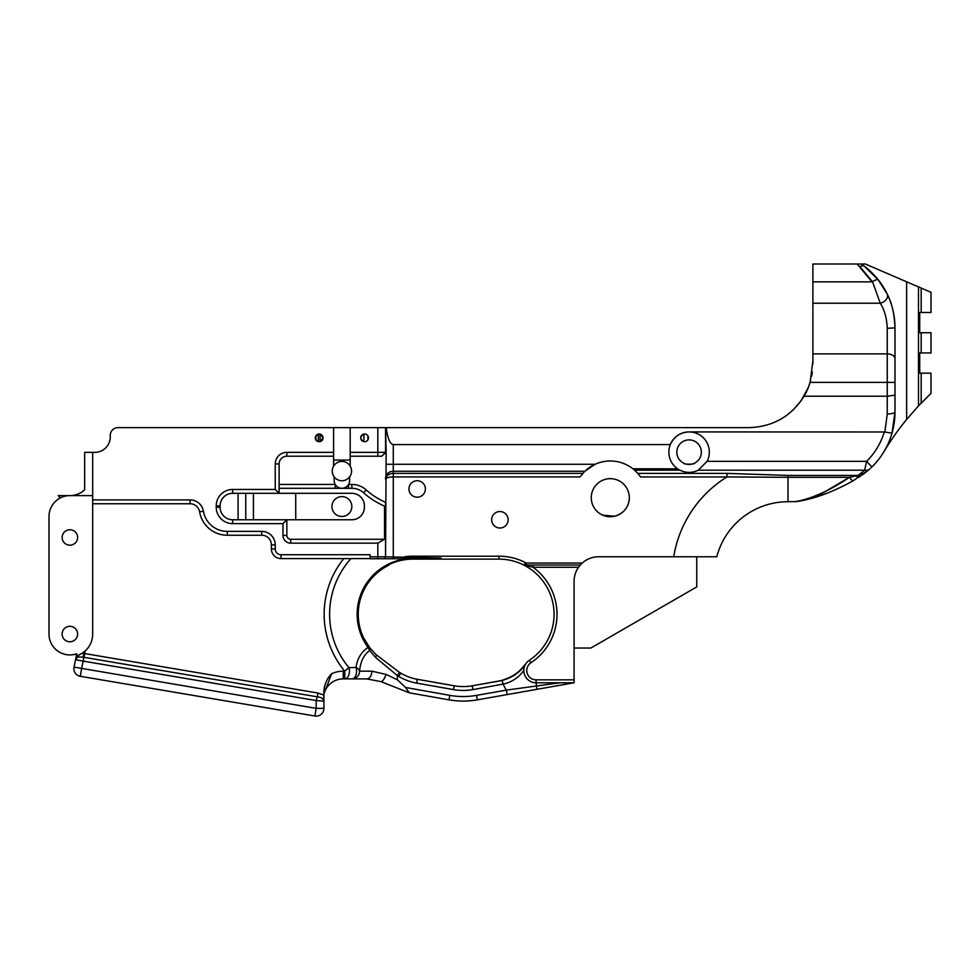 <?xml version="1.0" encoding="UTF-8"?>
<svg xmlns="http://www.w3.org/2000/svg" width="980" height="980" viewBox="0 0 980 980"><rect width="100%" height="100%" fill="white"/><g stroke="black" fill="none" stroke-linecap="round" stroke-linejoin="round"><path stroke-width="1.47" d="M101.16 450.996A15.46 15.46 0 0 1 94.815 452.356A15.46 15.46 0 0 0 110.275 436.896L110.275 435.353A7.73 7.73 0 0 1 118.004 427.623L377.827 427.623L377.827 452.356L350.203 452.356L350.203 456.215L381.698 456.215L385.557 452.356L377.827 452.356L377.827 456.215L381.698 456.215L385.557 452.356L385.557 427.623L377.827 427.623M94.815 452.356L84.647 452.356L84.647 489.816A21.732 21.732 0 0 1 69.874 495.611A20.874 20.874 0 0 0 49 516.485L49 634.06A20.874 20.874 0 0 0 76.746 653.77A1352.265 1352.265 0 0 1 76.317 655.939A1352.265 1352.265 0 0 1 75.558 659.687L77.616 657.004A3.822 2.524 63.5 0 0 78.719 655.069L77.285 655.608L75.558 659.687L77.616 657.004L82.994 657.164L83.974 653.452L82.222 653.231L78.719 655.069M921.176 352.947L921.176 332.722L931 332.722L931 352.947L919.718 352.947L919.718 373.16L931 373.16L931 393.372L918.505 405.879L918.505 286.907L906.623 281.799L906.623 419.44A270.456 270.456 0 0 0 883.985 451.633A77.273 77.273 0 0 0 894.985 411.882L894.985 395.161L887.255 396.202L804.078 396.202C791.289 416.341 772.975 426.815 749.136 427.623L385.557 427.623L386.145 452.356L381.698 456.215M60.331 497.926A119.768 119.768 0 0 0 58.249 495.611L92.684 495.611M275.245 489.449L279.116 493.308L279.116 463.944A7.73 7.73 0 0 1 286.846 456.215L333.592 456.215L333.592 452.356L286.846 452.356A11.589 11.589 0 0 0 275.245 463.944L275.245 489.449L232.652 489.449A16.415 16.415 0 0 0 216.237 505.864L216.237 507.211A16.415 16.415 0 0 0 232.652 523.639L282.975 523.639L282.975 535.423A7.73 7.73 0 0 0 290.705 543.153L377.827 543.153L377.827 556.812L370.097 556.812L370.097 554.741L281.04 554.741A5.794 5.794 0 0 1 275.245 548.947L275.245 544.88A13.524 13.524 0 0 0 261.721 531.368L227.25 531.368A24.145 24.145 0 0 1 203.424 511.205A13.524 13.524 0 0 0 190.096 499.91L92.684 499.91L92.684 452.356M333.592 452.356L333.592 427.623M323.057 437.864A3.859 3.859 0 0 1 317.263 441.208A3.859 3.859 0 0 1 317.263 434.52A3.859 3.859 0 0 1 323.057 437.864L320.068 434.103L320.068 441.625L323.057 437.864M92.684 499.91L92.684 634.06A22.81 22.81 0 0 1 82.222 653.231L85.174 650.965A1359.995 1359.995 0 0 1 84.66 653.562L83.974 653.452L82.994 657.164L83.79 657.298L83.153 661.108L316.185 700.541L323.474 701.166L323.915 695.077L318.01 693.056L317.373 696.829C321.44 697.27 323.486 698.716 323.474 701.166L323.902 697.613M333.592 456.215L333.592 466.162A9.653 9.653 0 0 0 334.168 476.88L334.168 480.555A7.73 7.73 0 0 0 348.586 484.426L348.586 488.285M377.827 543.153L384.515 539.282L384.515 506.109A77.273 77.273 0 0 0 385.557 506.538L384.515 506.109A77.273 77.273 0 0 1 363.555 492.744A17.579 17.579 0 0 0 351.845 488.285L279.116 488.285L279.116 463.944L275.245 463.944M279.116 493.308L351.845 493.308A12.556 12.556 0 0 1 364.401 505.864L364.401 507.211A12.556 12.556 0 0 1 351.845 519.768L232.652 519.768A12.556 12.556 0 0 1 220.096 507.211L220.096 505.864A12.556 12.556 0 0 1 232.652 493.308L279.116 493.308M384.515 539.282L290.705 539.282A3.859 3.859 0 0 1 286.846 535.423L286.846 519.768L282.975 523.639M350.203 452.356L350.203 427.623M351.845 488.285L351.845 484.426L348.586 484.426A7.73 7.73 0 0 0 349.627 480.555L349.627 476.88A9.653 9.653 0 0 0 350.203 466.162L350.203 456.215M363.923 434.054C359.758 436.59 359.758 439.126 363.923 441.674L363.923 434.054M499.898 511.536A8.232 8.232 0 0 1 507.028 523.896A8.232 8.232 0 0 1 492.769 523.896A8.232 8.232 0 0 1 499.898 511.536M315.719 439.542L318.329 441.625L318.329 434.103L315.719 436.186M315.915 439.898L315.915 435.83L315.915 439.898M367.88 439.898L367.88 435.83L368.002 439.689M386.181 427.623C387.615 438.379 389.979 444.038 393.286 444.589L670.332 444.589A20.237 20.237 0 0 1 690.753 431.984A20.237 20.237 0 0 1 707.144 461.323L698.287 470.192C692.162 473.107 686.037 473.107 679.912 470.192L677.621 468.82A20.237 20.237 0 0 1 670.332 444.589C674.032 436.578 680.279 432.352 689.099 431.923L884.291 431.984A69.543 69.543 0 0 1 866.626 461.323L871.894 466.982M76.66 657.666L77.616 657.004A3.859 3.859 0 0 0 75.558 659.687L83.153 661.108A1359.995 1359.995 0 0 1 81.585 668.679L80.299 676.298L314.899 716L316.185 708.381L74.027 667.098A7.73 7.73 0 0 0 80.299 676.298M77.285 655.62L76.317 655.939A22.81 22.81 0 0 0 77.285 655.62M79.98 654.505A22.81 22.81 0 0 1 79.245 654.848M77.604 634.06A7.73 7.73 0 0 1 66.015 640.749A7.73 7.73 0 0 1 66.015 627.359A7.73 7.73 0 0 1 77.604 634.06M77.604 537.469A7.73 7.73 0 0 1 66.015 544.157A7.73 7.73 0 0 1 66.015 530.768A7.73 7.73 0 0 1 77.604 537.469M499.494 681.002L502.201 680.255C510.384 677.658 516.644 673.995 521.005 669.267L525.856 663.779C520.209 672.28 512.246 677.842 501.956 680.463L503.23 684.089C511.854 682.166 518.726 677.584 523.847 670.332M476.537 695.371A76.918 76.918 0 0 1 449.832 695.371L405.536 687.446L397.329 679.777L386.096 674.424L371.849 671.165L359.562 671.165A7.73 4.827 -170 0 0 356.01 667.429A7.73 4.557 90 0 1 352.016 678.895L366.765 678.895L381 681.615L409.285 692.836L449.036 699.842A81.45 81.45 0 0 0 477.334 699.842L476.537 695.371L506.415 690.104L507.199 694.575L477.334 699.842L574.084 682.778L560.18 682.778L506.415 690.104A35.574 35.574 0 0 1 503.23 684.089L472.887 689.602L472.213 685.792L473.279 685.608M501.956 680.463L472.225 685.792A52.014 52.014 0 0 1 454.157 685.792L417.272 679.287A48.29 48.29 0 0 1 400.747 673.113A154.301 154.301 0 0 1 399.35 672.255L397.329 675.539A158.16 158.16 0 0 0 398.762 676.42A52.16 52.16 0 0 0 416.598 683.097L453.483 689.602A55.872 55.872 0 0 0 472.887 689.602M369.987 648.111L368.97 646.788L368.063 647.462L369.705 650.512A3.859 2.07 141.8 0 0 369.987 648.111L375.965 654.567L399.35 672.255L375.965 654.567A3.859 1.74 132.6 0 1 375.524 657.409L397.329 675.539L397.329 679.777M343.772 558.6A88.8 88.8 0 0 0 344.764 671.165L344.764 678.895L352.016 678.895A7.73 7.558 -90 0 0 359.562 671.165C360.432 661.647 363.813 654.763 369.705 650.512L375.524 657.409M370.097 556.812L370.097 558.747L439.077 558.747L441.037 558.012L385.557 556.812L386.145 452.356M368.97 646.788A54.684 54.684 0 0 1 387.725 565.754L390.077 564.088A55.15 55.15 0 0 1 412.948 559.127L438.023 559.127L441.037 558.012M407.337 558.747A55.823 55.823 0 0 0 368.063 647.462C361.338 651.859 357.32 658.523 356.01 667.429L348.954 667.662A83.337 83.337 0 0 1 350.938 558.6M438.023 559.127L498.918 559.127A55.15 55.15 0 0 1 523.308 564.811L526.321 565.019L526.321 563.047L523.308 564.811L533.059 567.273A58.102 58.102 0 0 1 530.964 662.737A9.322 9.322 0 0 0 536.109 679.838L536.109 682.778A12.262 12.262 0 0 1 529.335 660.275A55.15 55.15 0 0 0 524.202 565.264M363.666 637.992L370.024 648.16M398.762 676.42L400.747 673.113A48.29 48.29 0 0 0 417.272 679.287L416.598 683.097M477.995 688.707L476.917 688.891M453.483 689.602L454.157 685.792A52.014 52.014 0 0 0 472.213 685.792L472.189 685.792M305.38 714.395L300.48 713.562M295.727 493.308L295.727 519.768M161.002 689.957L87.71 677.548M323.915 695.077L324.478 686.221M331.644 673.726C327.222 678.27 324.649 683.881 323.915 690.582L323.915 695.31A7.73 7.73 0 0 1 324.221 693.142L331.644 673.726L324.221 693.142A19.796 19.796 0 0 1 343.233 678.895L344.764 678.895A7.73 4.704 -90 0 0 348.954 667.662L344.764 671.165L343.233 671.165A27.526 27.526 0 0 0 331.644 673.726M203.424 511.205L199.614 511.842A9.653 9.653 0 0 0 190.096 503.769A9.653 9.653 0 0 1 199.614 511.842A28.016 28.016 0 0 0 227.25 535.227L261.721 535.227A9.653 9.653 0 0 1 271.387 544.88L271.387 548.947A9.653 9.653 0 0 0 281.04 558.6L370.097 558.6M683.66 463.16C683.317 464.581 695.028 464.52 694.673 463.087C695.028 464.52 683.317 464.581 683.66 463.16M701.361 452.16A12.262 12.262 0 0 1 682.962 462.781A12.262 12.262 0 0 1 682.962 441.539A12.262 12.262 0 0 1 701.361 452.16M883.85 287.887L884.609 289.161M864.091 266.033L864.507 266.339A77.273 77.273 0 0 0 864.483 266.327L864.421 266.291A7.73 4.471 127.3 0 1 864.507 266.339L878.362 279.962A77.273 77.273 0 0 0 864.507 266.339A7.73 4.471 -52.7 0 0 859.827 266.621L872.494 281.701L880.273 303.212C884.475 309.741 886.802 318.108 887.255 328.325L887.255 353.878L812.886 353.878L812.886 363.923M893.723 413.009A7.73 2.058 180 0 0 894.985 411.882L894.985 327.835C894.471 314.102 891.886 302.857 887.219 294.086L878.362 279.962C877.467 279.19 875.52 279.778 872.494 281.701M894.985 327.835L887.255 328.325L894.985 327.835A77.273 77.273 0 0 0 878.362 279.962L878.337 279.937M857.145 264L871.98 281.848L812.886 281.848L812.886 264L865.316 264L906.623 281.799M864.47 266.327L861.249 264M812.359 372.008L811.685 376.185L812.359 372.008M810.595 380.779L808.463 387.186L801.003 400.93L808.463 387.186L810.595 380.779M793.09 410.044L800.966 400.979L793.102 410.032M812.886 281.848L812.886 353.878M804.078 396.202A63.749 63.749 0 0 0 810.142 382.384L812.886 360.787M370.097 558.747L393.286 558.747L393.286 473.377C388.595 473.744 386.022 475.729 385.557 479.33C386.022 477.873 388.595 477.076 393.286 476.929L580.038 476.929L584.815 471.27L595.093 464.287A36.701 36.701 0 0 1 632.958 468.82L677.621 468.82A20.237 20.237 0 0 0 679.912 470.192L634.599 470.192L637.796 473.377A36.701 36.701 0 0 1 639.426 475.361M335.209 488.285L335.209 484.426A7.73 7.73 0 0 0 341.898 488.285L342.106 488.285M83.79 657.298L317.373 696.829L316.185 700.541L316.185 708.381L323.915 708.381A7.73 7.73 0 0 1 314.899 716M83.974 653.452L84.66 653.562L84.023 657.335M330.726 674.828L331.608 673.762M77.616 657.004A3.859 3.859 0 0 0 75.668 659.234A3.859 3.859 0 0 1 77.616 657.004M323.915 708.381L323.915 695.984M75.558 659.687A1352.265 1352.265 0 0 1 74.027 667.098A1352.265 1352.265 0 0 0 75.558 659.687L75.558 659.675M716.797 556.775A73.598 73.598 0 0 1 787.418 501.723A73.598 73.598 0 0 0 716.797 556.775L598.621 556.775A24.537 24.537 0 0 0 582.23 563.047L526.321 563.047A58.102 58.102 0 0 0 498.918 556.187L412.948 556.187L412.948 558.747L439.077 558.747M855.871 475.949L849.415 477.309C829.95 490.502 812.053 498.587 795.748 501.576L787.418 501.723A7.73 7.73 0 0 0 788.018 501.687A7.73 7.73 0 0 1 787.418 501.723A7.73 7.73 0 0 0 788.018 501.687L788.018 477.309L726.964 476.929L726.964 473.377L788.018 475.41L788.018 477.309L849.415 477.309A7.73 1.776 59.4 0 0 853.347 480.702L869.86 468.906L862.706 474.7A7.73 6.003 54.4 0 1 858.211 475.41L855.871 475.949A7.73 4.226 56.7 0 0 860.109 476.488L858.86 477.297M371.849 671.165A7.73 5.096 -90 0 1 366.765 678.895L381 681.615A7.73 2.095 -68.4 0 0 386.096 674.424M405.536 687.446L409.285 692.836M383.621 558.747A1.936 1.936 0 0 0 385.557 556.812L377.827 556.812L377.827 558.747M412.948 558.747L404.422 558.747L404.422 556.812A58.102 58.102 0 0 1 412.948 556.187M92.684 503.769L190.096 503.769L190.096 499.91M275.245 544.88L271.387 544.88L271.387 548.947L275.245 548.947M390.077 564.088A7.73 7.73 180 0 0 387.725 565.754A7.73 7.73 180 0 1 390.077 564.088M629.025 501.037C627.249 509.22 622.178 514.341 613.835 516.387C622.178 514.341 627.249 509.22 629.025 501.037L629.319 498.305M629.074 494.594L629.319 497.179M363.555 492.744L366.128 489.865A73.414 73.414 0 0 0 385.557 502.336L385.557 556.812M350.203 466.162A9.653 9.653 0 0 0 333.592 466.162M334.168 476.88A9.653 9.653 0 0 0 349.627 476.88M582.243 474.026A36.701 36.701 0 0 1 582.806 473.377L393.286 473.377L393.286 444.589M584.815 471.27L393.286 471.27A7.73 6.983 180 0 0 385.557 478.265M586.322 469.898A36.701 36.701 0 0 1 595.093 464.287L386.145 464.287M632.958 468.82A36.701 36.701 0 0 1 634.599 470.192L632.958 468.82M610.295 478.669A19.024 19.024 0 0 0 593.819 507.211A19.024 19.024 0 0 0 626.771 507.211A19.024 19.024 0 0 0 610.295 478.669M425.394 488.959A8.232 8.232 0 0 1 413.046 496.088A8.232 8.232 0 0 1 413.046 481.829A8.232 8.232 0 0 1 425.394 488.959M508.13 519.78A8.232 8.232 0 0 1 495.782 526.909A8.232 8.232 0 0 1 495.782 512.638A8.232 8.232 0 0 1 508.13 519.78M368.455 437.864A3.859 3.859 0 0 1 362.661 441.208A3.859 3.859 0 0 1 362.661 434.52A3.859 3.859 0 0 1 368.455 437.864M351.845 506.538A9.947 9.947 0 0 0 336.924 497.926A9.947 9.947 0 0 0 336.924 515.162A9.947 9.947 0 0 0 351.845 506.538M350.203 460.086L333.592 460.086M921.176 332.722L919.718 332.722L919.718 312.51L931 312.51L931 292.297L918.505 286.907M918.505 405.879L906.623 419.44M795.748 501.687A7.73 7.73 0 0 0 796.385 501.613L797.095 501.491L796.385 501.613A7.73 7.73 0 0 1 795.748 501.687A7.73 7.73 0 0 0 796.385 501.613L797.095 501.491A7.73 6.995 80 0 1 795.748 501.576L788.018 501.687M797.095 501.491C814.184 498.93 832.939 491.997 853.347 480.702M827.806 493.001L799.251 501.086M870.914 467.926L872.065 466.811A77.273 77.273 0 0 0 892.033 433.062L884.854 432.07L892.033 433.062L894.985 411.882L892.033 433.062M883.985 451.633A77.273 77.273 0 0 1 872.065 466.811M707.144 461.323L866.626 461.323L864.642 470.192A7.73 6.333 47.6 0 0 869.86 468.906M825.05 491.666L849.415 477.309M894.985 358.741A7.73 4.876 0 0 0 887.255 353.878L887.255 413.952A7.73 2.058 -0 0 0 894.985 411.882M812.886 303.212L880.273 303.212A7.73 5.476 -25.9 0 0 887.219 294.086M894.985 395.161L894.985 382.384L810.142 382.384M536.893 689.332L536.109 682.778L574.084 682.778L536.893 689.332M530.793 565.019L524.165 565.019A1.96 1.96 0 0 1 523.308 564.811L524.557 565.019M533.059 565.019L533.059 567.273L578.494 567.273A24.537 24.537 90 0 0 574.084 581.312L574.084 679.838L536.109 679.838A9.322 9.322 0 0 1 530.964 662.737A58.102 58.102 0 0 0 533.977 567.959M532.214 565.019L531.479 565.019M524.766 565.019L525.623 565.019M574.084 682.778L574.084 679.838M574.084 648.037L590.854 648.037L696.755 586.898L696.755 556.775M641.079 619.042L619.605 631.439M523.847 565.08L523.112 564.713L523.847 565.08M523.969 565.007A1.96 1.96 103.4 0 1 523.308 564.811A55.15 55.15 0 0 0 498.918 559.127L498.918 556.187M578.494 567.273L580.27 565.019L526.321 565.019M582.23 563.047L580.087 565.227M579.155 566.366A24.537 24.537 0 0 1 580.393 564.884M500.29 559.139C520.037 561.993 520.037 561.993 500.29 559.139C520.037 561.993 520.037 561.993 500.29 559.139A55.15 55.15 0 0 1 506.17 559.605A55.15 55.15 0 0 0 500.29 559.139M511.119 560.499A55.15 55.15 0 0 1 523.112 564.713A55.15 55.15 0 0 0 511.119 560.499M602.81 515.186L614.595 516.227L610.295 516.717L602.186 514.904M726.964 473.377L637.796 473.377L640.565 476.929L726.964 476.929A115.799 115.799 0 0 0 673.713 556.775M286.846 456.215L286.846 452.356M335.209 484.426L279.116 484.426M232.652 493.308L232.652 489.449M232.652 519.768L232.652 523.639M220.096 507.211L216.237 507.211M220.096 505.864L216.237 505.864M286.846 535.423L282.975 535.423M421.547 559.127A55.823 55.823 0 0 0 418.558 558.747M253.428 519.768L253.428 493.308M318.01 693.056L84.66 653.562M887.255 413.952L884.854 432.07M366.128 489.865A21.438 21.438 0 0 0 351.845 484.426M290.705 539.282L290.705 543.153M449.036 699.842L449.832 695.371M227.25 535.227L227.25 531.368M261.721 535.227L261.721 531.368M281.04 558.6L281.04 554.741M343.233 678.895L343.233 671.165M245.76 493.308L245.76 519.768M238.091 493.308L238.091 519.768M921.176 312.51L921.176 288.059M921.176 373.16L921.176 403.062M788.018 475.41L858.211 475.41L864.642 470.192L698.287 470.192M860.906 473.377A7.73 6.149 51.6 0 0 865.708 472.446M529.335 660.275L530.964 662.737M499.702 680.953L472.225 685.792L499.616 680.965M524.827 565.019L525.88 565.019M531.674 565.019L533.414 565.019"/></g></svg>
